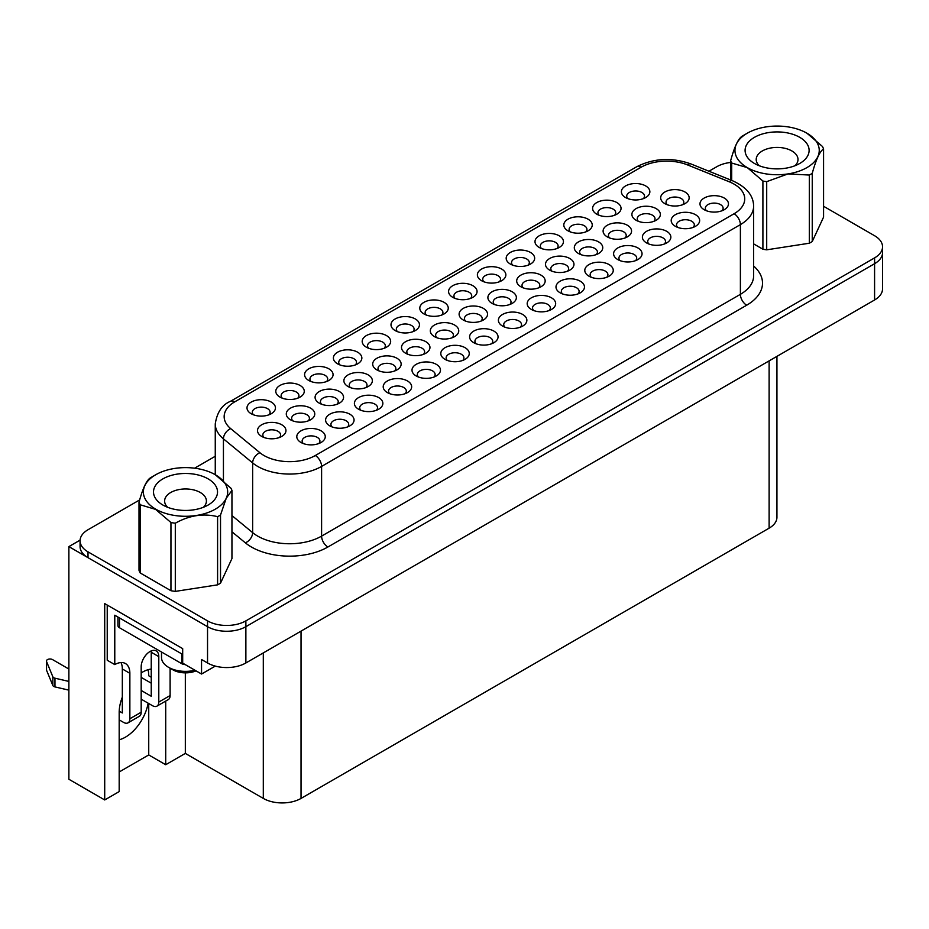 <?xml version="1.0" encoding="UTF-8"?>
<svg xmlns="http://www.w3.org/2000/svg" width="929" height="929" viewBox="0 0 929 929"><rect width="100%" height="100%" fill="white"/><g stroke="black" fill="none" stroke-linecap="round" stroke-linejoin="round"><path stroke-width="1.39" d="M203.381 507.292A20.902 12.065 0 0 0 206.412 501.033A20.902 12.065 0 0 0 200.292 492.498A20.902 12.065 0 0 0 177.52 489.885A20.902 12.065 0 0 0 164.619 501.033A20.902 12.065 0 0 0 167.65 507.292M162.877 505.028A32.016 18.487 0 0 0 208.154 505.028A32.016 18.487 0 0 0 208.154 478.888A32.016 18.487 0 0 0 162.877 478.888A32.016 18.487 0 0 0 162.877 505.028L162.877 505.028M155.712 509.162A42.153 24.34 0 0 0 226.235 498.258A42.153 24.34 0 0 0 215.319 474.742A42.153 24.34 0 0 0 155.712 474.754A42.153 24.34 0 0 0 155.712 509.162M155.712 474.754L151.88 476.96A47.576 27.464 0 0 0 150.254 477.947C146.515 480.386 142.776 488.457 139.013 502.171L139.013 570.348A47.576 27.464 0 0 0 140.233 572.984L140.233 504.795L155.584 509.382L170.948 522.528A47.576 27.464 0 0 0 175.302 523.213C189.342 515.34 203.439 513.156 217.595 516.675A47.576 27.464 0 0 0 220.521 514.991L226.235 498.258L231.948 490.384A47.576 27.464 0 0 0 230.926 488.189L215.319 474.742M161.507 652.007L161.507 657.511A24.015 13.865 0 0 0 168.544 667.312L168.544 667.312A24.015 13.865 0 0 0 194.985 670.25M172.945 669.855L168.544 667.312L172.945 669.855A17.79 10.265 0 0 0 196.054 670.866M759.248 165.745A20.902 12.065 180 0 1 756.206 159.486A20.902 12.065 180 0 1 769.107 148.338A20.902 12.065 180 0 1 791.88 150.951A20.902 12.065 180 0 1 797.999 159.486A20.902 12.065 180 0 1 794.969 165.745M754.464 163.469L754.464 163.469A32.016 18.487 180 0 1 754.464 137.329A32.016 18.487 180 0 1 799.741 137.329A32.016 18.487 180 0 1 799.741 163.469A32.016 18.487 180 0 1 754.464 163.469M68.874 690.142L54.962 686.914A3.553 2.055 180 0 1 53.777 686.461A3.553 2.055 180 0 1 52.837 685.474L46.543 670.227A3.553 2.055 180 0 1 46.45 669.751L46.45 661.042A3.553 2.055 180 0 1 48.645 659.149A3.553 2.055 180 0 1 52.523 659.59L68.874 669.031M68.874 681.421L54.962 678.193A3.553 2.055 180 0 1 53.777 677.74A3.553 2.055 180 0 1 52.837 676.765L46.543 661.518A3.553 2.055 180 0 1 46.45 661.042M251.167 413.719A14.225 8.21 180 0 1 251.167 413.707A14.225 8.21 180 0 1 251.167 402.094A14.225 8.21 180 0 1 271.291 402.094A14.225 8.21 180 0 1 271.291 413.707A14.225 8.21 180 0 1 251.167 413.719M268.957 414.798A8.895 5.133 0 0 0 270.118 412.255A8.895 5.133 0 0 0 267.517 408.632A8.895 5.133 0 0 0 257.821 407.517A8.895 5.133 0 0 0 252.328 412.255A8.895 5.133 0 0 0 253.501 414.798M279.966 397.089L279.966 397.089A14.225 8.21 180 0 1 279.966 385.465A14.225 8.21 180 0 1 300.09 385.465A14.225 8.21 180 0 1 300.09 397.089A14.225 8.21 180 0 1 279.966 397.089M297.756 398.169A8.895 5.133 0 0 0 298.917 395.638A8.895 5.133 0 0 0 296.316 392.003A8.895 5.133 0 0 0 286.62 390.888A8.895 5.133 0 0 0 281.139 395.638A8.895 5.133 0 0 0 282.3 398.169M308.765 380.46L308.765 380.46A14.225 8.21 180 0 1 308.765 368.836A14.225 8.21 180 0 1 328.889 368.836A14.225 8.21 180 0 1 328.889 380.46A14.225 8.21 180 0 1 308.765 380.46M326.555 381.552A8.895 5.133 0 0 0 327.716 379.009A8.895 5.133 0 0 0 325.115 375.374A8.895 5.133 0 0 0 315.419 374.259A8.895 5.133 0 0 0 309.938 379.009A8.895 5.133 0 0 0 311.099 381.552M337.564 363.831L337.564 363.831A14.225 8.21 180 0 1 337.564 352.219A14.225 8.21 180 0 1 357.688 352.219A14.225 8.21 180 0 1 357.688 363.831A14.225 8.21 180 0 1 337.564 363.831M355.354 364.923A8.895 5.133 0 0 0 356.515 362.38A8.895 5.133 0 0 0 353.914 358.745A8.895 5.133 0 0 0 344.218 357.63A8.895 5.133 0 0 0 338.737 362.38A8.895 5.133 0 0 0 339.898 364.923M366.363 347.202L366.363 347.202A14.225 8.21 180 0 1 366.363 335.59A14.225 8.21 180 0 1 386.487 335.59A14.225 8.21 180 0 1 386.487 347.202A14.225 8.21 180 0 1 366.363 347.202M384.153 348.294A8.895 5.133 0 0 0 385.314 345.751A8.895 5.133 0 0 0 382.713 342.116A8.895 5.133 0 0 0 373.017 341.013A8.895 5.133 0 0 0 367.536 345.751A8.895 5.133 0 0 0 368.697 348.294M395.162 330.573L395.162 330.573A14.225 8.21 180 0 1 395.162 318.961A14.225 8.21 180 0 1 415.286 318.961A14.225 8.21 180 0 1 415.286 330.573A14.225 8.21 180 0 1 395.162 330.573M412.952 331.665A8.895 5.133 0 0 0 414.113 329.121A8.895 5.133 0 0 0 411.512 325.498A8.895 5.133 0 0 0 401.827 324.384A8.895 5.133 0 0 0 396.335 329.121A8.895 5.133 0 0 0 397.496 331.665M423.961 313.944L423.961 313.944A14.225 8.21 180 0 1 423.961 302.331A14.225 8.21 180 0 1 444.085 302.331A14.225 8.21 180 0 1 444.085 313.944A14.225 8.21 180 0 1 423.961 313.944M441.751 315.036A8.895 5.133 0 0 0 442.912 312.492A8.895 5.133 0 0 0 440.311 308.869A8.895 5.133 0 0 0 430.626 307.754A8.895 5.133 0 0 0 425.134 312.492A8.895 5.133 0 0 0 426.295 315.036M625.565 197.552L625.565 197.552A14.225 8.21 180 0 1 625.565 185.939A14.225 8.21 180 0 1 645.69 185.939A14.225 8.21 180 0 1 645.69 197.552A14.225 8.21 180 0 1 625.565 197.552M643.356 198.643A8.895 5.133 0 0 0 644.517 196.1A8.895 5.133 0 0 0 641.916 192.477A8.895 5.133 0 0 0 632.219 191.362A8.895 5.133 0 0 0 626.727 196.1A8.895 5.133 0 0 0 627.899 198.643M596.766 214.181L596.766 214.181A14.225 8.21 180 0 1 596.766 202.568A14.225 8.21 180 0 1 616.879 202.568A14.225 8.21 180 0 1 616.879 214.181A14.225 8.21 180 0 1 596.766 214.181M614.545 215.273A8.895 5.133 0 0 0 615.718 212.729A8.895 5.133 0 0 0 613.117 209.106A8.895 5.133 0 0 0 603.42 207.991A8.895 5.133 0 0 0 597.928 212.729A8.895 5.133 0 0 0 599.1 215.273M567.967 230.81L567.967 230.81A14.225 8.21 180 0 1 567.967 219.198A14.225 8.21 180 0 1 588.08 219.198A14.225 8.21 180 0 1 588.08 230.81A14.225 8.21 180 0 1 567.967 230.81M585.746 231.902A8.895 5.133 0 0 0 586.919 229.358A8.895 5.133 0 0 0 584.306 225.724A8.895 5.133 0 0 0 574.621 224.621A8.895 5.133 0 0 0 569.129 229.358A8.895 5.133 0 0 0 570.301 231.902M539.168 247.439L539.168 247.439A14.225 8.21 180 0 1 539.168 235.827A14.225 8.21 180 0 1 559.281 235.827A14.225 8.21 180 0 1 559.281 247.439A14.225 8.21 180 0 1 539.168 247.439M556.947 248.531A8.895 5.133 0 0 0 558.12 245.988A8.895 5.133 0 0 0 555.507 242.353A8.895 5.133 0 0 0 545.822 241.238A8.895 5.133 0 0 0 540.33 245.988A8.895 5.133 0 0 0 541.502 248.531M510.358 264.068L510.358 264.068A14.225 8.21 180 0 1 510.358 252.444A14.225 8.21 180 0 1 530.482 252.444A14.225 8.21 180 0 1 530.482 264.068A14.225 8.21 180 0 1 510.358 264.068M528.148 265.16A8.895 5.133 0 0 0 529.321 262.617A8.895 5.133 0 0 0 526.708 258.982A8.895 5.133 0 0 0 517.023 257.867A8.895 5.133 0 0 0 511.531 262.617A8.895 5.133 0 0 0 512.692 265.16M481.559 280.697L481.559 280.697A14.225 8.21 180 0 1 481.559 269.073A14.225 8.21 180 0 1 501.683 269.073A14.225 8.21 180 0 1 501.683 280.697A14.225 8.21 180 0 1 481.559 280.697M499.349 281.777A8.895 5.133 0 0 0 500.522 279.246A8.895 5.133 0 0 0 497.909 275.611A8.895 5.133 0 0 0 488.224 274.496A8.895 5.133 0 0 0 482.732 279.246A8.895 5.133 0 0 0 483.893 281.777M664.862 203.625L664.862 203.625A14.225 8.21 180 0 1 664.862 192.001A14.225 8.21 180 0 1 684.987 192.001A14.225 8.21 180 0 1 684.987 203.625A14.225 8.21 180 0 1 664.862 203.625M682.652 204.705A8.895 5.133 0 0 0 683.814 202.162A8.895 5.133 0 0 0 681.212 198.539A8.895 5.133 0 0 0 671.516 197.424A8.895 5.133 0 0 0 666.035 202.162A8.895 5.133 0 0 0 667.196 204.705M636.063 220.243L636.063 220.243A14.225 8.21 180 0 1 636.063 208.63A14.225 8.21 180 0 1 656.188 208.63A14.225 8.21 180 0 1 656.188 220.243A14.225 8.21 180 0 1 636.063 220.243M653.853 221.334A8.895 5.133 0 0 0 655.015 218.791A8.895 5.133 0 0 0 652.413 215.168A8.895 5.133 0 0 0 642.717 214.053A8.895 5.133 0 0 0 637.236 218.791A8.895 5.133 0 0 0 638.397 221.334M607.264 236.872L607.264 236.872A14.225 8.21 180 0 1 607.264 225.259A14.225 8.21 180 0 1 627.389 225.259A14.225 8.21 180 0 1 627.389 236.872A14.225 8.21 180 0 1 607.264 236.872M625.054 237.963A8.895 5.133 0 0 0 626.216 235.42A8.895 5.133 0 0 0 623.614 231.797A8.895 5.133 0 0 0 613.918 230.682A8.895 5.133 0 0 0 608.437 235.42A8.895 5.133 0 0 0 609.598 237.963M578.465 253.501L578.465 253.501A14.225 8.21 180 0 1 578.465 241.888A14.225 8.21 180 0 1 598.59 241.888A14.225 8.21 180 0 1 598.59 253.501A14.225 8.21 180 0 1 578.465 253.501M596.255 254.592A8.895 5.133 0 0 0 597.417 252.049A8.895 5.133 0 0 0 594.815 248.415A8.895 5.133 0 0 0 585.119 247.311A8.895 5.133 0 0 0 579.638 252.049A8.895 5.133 0 0 0 580.799 254.592M549.666 270.13L549.666 270.13A14.225 8.21 180 0 1 549.666 258.506A14.225 8.21 180 0 1 569.791 258.506A14.225 8.21 180 0 1 569.791 270.13A14.225 8.21 180 0 1 549.666 270.13M567.456 271.222A8.895 5.133 0 0 0 568.618 268.678A8.895 5.133 0 0 0 566.016 265.044A8.895 5.133 0 0 0 556.32 263.929A8.895 5.133 0 0 0 550.827 268.678A8.895 5.133 0 0 0 552 271.222M520.867 286.759L520.867 286.759A14.225 8.21 180 0 1 520.867 275.135A14.225 8.21 180 0 1 540.992 275.135A14.225 8.21 180 0 1 540.992 286.759A14.225 8.21 180 0 1 520.867 286.759M538.657 287.851A8.895 5.133 0 0 0 539.819 285.308A8.895 5.133 0 0 0 537.217 281.673A8.895 5.133 0 0 0 527.521 280.558A8.895 5.133 0 0 0 522.028 285.308A8.895 5.133 0 0 0 523.201 287.851M492.068 303.388L492.068 303.388A14.225 8.21 180 0 1 492.068 291.764A14.225 8.21 180 0 1 512.193 291.764A14.225 8.21 180 0 1 512.193 303.388A14.225 8.21 180 0 1 492.068 303.388M509.858 304.468A8.895 5.133 0 0 0 511.02 301.937A8.895 5.133 0 0 0 508.418 298.302A8.895 5.133 0 0 0 498.722 297.187A8.895 5.133 0 0 0 493.229 301.937A8.895 5.133 0 0 0 494.402 304.468M261.664 436.398L261.664 436.398A14.225 8.21 180 0 1 261.664 424.785A14.225 8.21 180 0 1 281.789 424.785A14.225 8.21 180 0 1 281.789 436.398A14.225 8.21 180 0 1 261.664 436.398M279.455 437.489A8.895 5.133 0 0 0 280.616 434.946A8.895 5.133 0 0 0 278.015 431.323A8.895 5.133 0 0 0 268.33 430.208A8.895 5.133 0 0 0 262.837 434.946A8.895 5.133 0 0 0 263.999 437.489M290.463 419.78L290.463 419.78A14.225 8.21 180 0 1 290.463 408.156A14.225 8.21 180 0 1 310.588 408.156A14.225 8.21 180 0 1 310.588 419.78A14.225 8.21 180 0 1 290.463 419.78M308.254 420.86A8.895 5.133 0 0 0 309.415 418.329A8.895 5.133 0 0 0 306.814 414.694A8.895 5.133 0 0 0 297.129 413.579A8.895 5.133 0 0 0 291.636 418.329A8.895 5.133 0 0 0 292.798 420.86M319.262 403.151L319.262 403.151A14.225 8.21 180 0 1 319.262 391.527A14.225 8.21 180 0 1 339.387 391.527A14.225 8.21 180 0 1 339.387 403.151A14.225 8.21 180 0 1 319.262 403.151M337.053 404.243A8.895 5.133 0 0 0 338.226 401.7A8.895 5.133 0 0 0 335.613 398.065A8.895 5.133 0 0 0 325.928 396.95A8.895 5.133 0 0 0 320.435 401.7A8.895 5.133 0 0 0 321.597 404.243M348.061 386.522L348.061 386.522A14.225 8.21 180 0 1 348.061 374.898A14.225 8.21 180 0 1 368.186 374.898A14.225 8.21 180 0 1 368.186 386.522A14.225 8.21 180 0 1 348.061 386.522M365.852 387.614A8.895 5.133 0 0 0 367.025 385.07A8.895 5.133 0 0 0 364.412 381.436A8.895 5.133 0 0 0 354.727 380.321A8.895 5.133 0 0 0 349.234 385.07A8.895 5.133 0 0 0 350.396 387.614M376.86 369.893L376.86 369.893A14.225 8.21 180 0 1 376.86 358.28A14.225 8.21 180 0 1 396.985 358.28A14.225 8.21 180 0 1 396.985 369.893A14.225 8.21 180 0 1 376.86 369.893M394.651 370.985A8.895 5.133 0 0 0 395.824 368.441A8.895 5.133 0 0 0 393.211 364.807A8.895 5.133 0 0 0 383.526 363.703A8.895 5.133 0 0 0 378.033 368.441A8.895 5.133 0 0 0 379.195 370.985M405.671 353.264A14.225 8.21 180 0 1 405.659 353.264A14.225 8.21 180 0 1 405.671 341.651A14.225 8.21 180 0 1 425.784 341.651A14.225 8.21 180 0 1 425.784 353.264A14.225 8.21 180 0 1 405.671 353.264M423.45 354.355A8.895 5.133 0 0 0 424.623 351.812A8.895 5.133 0 0 0 422.01 348.189A8.895 5.133 0 0 0 412.325 347.074A8.895 5.133 0 0 0 406.832 351.812A8.895 5.133 0 0 0 407.994 354.355M434.47 336.635L434.47 336.635A14.225 8.21 180 0 1 434.47 325.022A14.225 8.21 180 0 1 454.583 325.022A14.225 8.21 180 0 1 454.583 336.635A14.225 8.21 180 0 1 434.47 336.635M452.249 337.726A8.895 5.133 0 0 0 453.422 335.183A8.895 5.133 0 0 0 450.809 331.56A8.895 5.133 0 0 0 441.124 330.445A8.895 5.133 0 0 0 435.631 335.183A8.895 5.133 0 0 0 436.804 337.726M704.159 209.687L704.159 209.687A14.225 8.21 180 0 1 704.159 198.063A14.225 8.21 180 0 1 724.283 198.063A14.225 8.21 180 0 1 724.283 209.687A14.225 8.21 180 0 1 704.159 209.687M721.949 210.767A8.895 5.133 0 0 0 723.122 208.235A8.895 5.133 0 0 0 720.509 204.601A8.895 5.133 0 0 0 710.824 203.486A8.895 5.133 0 0 0 705.332 208.235A8.895 5.133 0 0 0 706.493 210.767M675.36 226.304L675.36 226.304A14.225 8.21 180 0 1 675.36 214.692A14.225 8.21 180 0 1 695.484 214.692A14.225 8.21 180 0 1 695.484 226.304A14.225 8.21 180 0 1 675.36 226.304M693.15 227.396A8.895 5.133 0 0 0 694.323 224.853A8.895 5.133 0 0 0 691.71 221.23A8.895 5.133 0 0 0 682.025 220.115A8.895 5.133 0 0 0 676.533 224.853A8.895 5.133 0 0 0 677.694 227.396M646.561 242.933L646.561 242.933A14.225 8.21 180 0 1 646.561 231.321A14.225 8.21 180 0 1 666.685 231.321A14.225 8.21 180 0 1 666.685 242.933A14.225 8.21 180 0 1 646.561 242.933M664.351 244.025A8.895 5.133 0 0 0 665.524 241.482A8.895 5.133 0 0 0 662.911 237.859A8.895 5.133 0 0 0 653.226 236.744A8.895 5.133 0 0 0 647.734 241.482A8.895 5.133 0 0 0 648.895 244.025M617.762 259.563L617.762 259.563A14.225 8.21 180 0 1 617.762 247.95A14.225 8.21 180 0 1 637.886 247.95A14.225 8.21 180 0 1 637.886 259.563A14.225 8.21 180 0 1 617.762 259.563M635.552 260.654A8.895 5.133 0 0 0 636.713 258.111A8.895 5.133 0 0 0 634.112 254.476A8.895 5.133 0 0 0 624.427 253.373A8.895 5.133 0 0 0 618.935 258.111A8.895 5.133 0 0 0 620.096 260.654M588.963 276.192L588.963 276.192A14.225 8.21 180 0 1 588.963 264.579A14.225 8.21 180 0 1 609.087 264.579A14.225 8.21 180 0 1 609.087 276.192A14.225 8.21 180 0 1 588.963 276.192M606.753 277.283A8.895 5.133 0 0 0 607.914 274.74A8.895 5.133 0 0 0 605.313 271.105A8.895 5.133 0 0 0 595.628 269.991A8.895 5.133 0 0 0 590.136 274.74A8.895 5.133 0 0 0 591.297 277.283M560.164 292.821L560.164 292.821A14.225 8.21 180 0 1 560.164 281.197A14.225 8.21 180 0 1 580.288 281.197A14.225 8.21 180 0 1 580.288 292.821A14.225 8.21 180 0 1 560.164 292.821M577.954 293.912A8.895 5.133 0 0 0 579.115 291.369A8.895 5.133 0 0 0 576.514 287.735A8.895 5.133 0 0 0 566.818 286.62A8.895 5.133 0 0 0 561.337 291.369A8.895 5.133 0 0 0 562.498 293.912M531.365 309.45L531.365 309.45A14.225 8.21 180 0 1 531.365 297.826A14.225 8.21 180 0 1 551.489 297.826A14.225 8.21 180 0 1 551.489 309.45A14.225 8.21 180 0 1 531.365 309.45M549.155 310.541A8.895 5.133 0 0 0 550.316 307.998A8.895 5.133 0 0 0 547.715 304.364A8.895 5.133 0 0 0 538.019 303.249A8.895 5.133 0 0 0 532.538 307.998A8.895 5.133 0 0 0 533.699 310.541M300.973 442.471L300.973 442.471A14.225 8.21 180 0 1 300.973 430.847A14.225 8.21 180 0 1 321.086 430.847A14.225 8.21 180 0 1 321.086 442.471A14.225 8.21 180 0 1 300.973 442.471M318.752 443.551A8.895 5.133 0 0 0 319.924 441.008A8.895 5.133 0 0 0 317.312 437.385A8.895 5.133 0 0 0 307.627 436.27A8.895 5.133 0 0 0 302.134 441.008A8.895 5.133 0 0 0 303.307 443.551M329.772 425.842L329.772 425.842A14.225 8.21 180 0 1 329.772 414.218A14.225 8.21 180 0 1 349.885 414.218A14.225 8.21 180 0 1 349.885 425.842A14.225 8.21 180 0 1 329.772 425.842M347.551 426.922A8.895 5.133 0 0 0 348.723 424.39A8.895 5.133 0 0 0 346.122 420.756A8.895 5.133 0 0 0 336.426 419.641A8.895 5.133 0 0 0 330.933 424.39A8.895 5.133 0 0 0 332.106 426.922M358.571 409.213L358.571 409.213A14.225 8.21 180 0 1 358.571 397.589A14.225 8.21 180 0 1 378.684 397.589A14.225 8.21 180 0 1 378.684 409.213A14.225 8.21 180 0 1 358.571 409.213M376.35 410.304A8.895 5.133 0 0 0 377.522 407.761A8.895 5.133 0 0 0 374.921 404.127A8.895 5.133 0 0 0 365.225 403.012A8.895 5.133 0 0 0 359.732 407.761A8.895 5.133 0 0 0 360.905 410.304M387.37 392.584L387.37 392.584A14.225 8.21 180 0 1 387.37 380.971A14.225 8.21 180 0 1 407.494 380.971A14.225 8.21 180 0 1 407.494 392.584A14.225 8.21 180 0 1 387.37 392.584M405.16 393.675A8.895 5.133 0 0 0 406.321 391.132A8.895 5.133 0 0 0 403.72 387.498A8.895 5.133 0 0 0 394.024 386.383A8.895 5.133 0 0 0 388.531 391.132A8.895 5.133 0 0 0 389.704 393.675M416.169 375.955L416.169 375.955A14.225 8.21 180 0 1 416.169 364.342A14.225 8.21 180 0 1 436.293 364.342A14.225 8.21 180 0 1 436.293 375.955A14.225 8.21 180 0 1 416.169 375.955M433.959 377.046A8.895 5.133 0 0 0 435.12 374.503A8.895 5.133 0 0 0 432.519 370.868A8.895 5.133 0 0 0 422.823 369.765A8.895 5.133 0 0 0 417.33 374.503A8.895 5.133 0 0 0 418.503 377.046M444.968 359.326L444.968 359.326A14.225 8.21 180 0 1 444.968 347.713A14.225 8.21 180 0 1 465.092 347.713A14.225 8.21 180 0 1 465.092 359.326A14.225 8.21 180 0 1 444.968 359.326M462.758 360.417A8.895 5.133 0 0 0 463.919 357.874A8.895 5.133 0 0 0 461.318 354.251A8.895 5.133 0 0 0 451.622 353.136A8.895 5.133 0 0 0 446.129 357.874A8.895 5.133 0 0 0 447.302 360.417M473.767 342.696L473.767 342.696A14.225 8.21 180 0 1 473.767 331.084A14.225 8.21 180 0 1 493.891 331.084A14.225 8.21 180 0 1 493.891 342.696A14.225 8.21 180 0 1 473.767 342.696M491.557 343.788A8.895 5.133 0 0 0 492.718 341.245A8.895 5.133 0 0 0 490.117 337.622A8.895 5.133 0 0 0 480.421 336.507A8.895 5.133 0 0 0 474.94 341.245A8.895 5.133 0 0 0 476.101 343.788M452.76 297.326L452.76 297.326A14.225 8.21 180 0 1 452.76 285.702A14.225 8.21 180 0 1 472.884 285.702A14.225 8.21 180 0 1 472.884 297.326A14.225 8.21 180 0 1 452.76 297.326M470.55 298.406A8.895 5.133 0 0 0 471.723 295.863A8.895 5.133 0 0 0 469.11 292.24A8.895 5.133 0 0 0 459.425 291.125A8.895 5.133 0 0 0 453.933 295.863A8.895 5.133 0 0 0 455.094 298.406M502.566 326.079L502.566 326.079A14.225 8.21 180 0 1 502.566 314.455A14.225 8.21 180 0 1 522.69 314.455A14.225 8.21 180 0 1 522.69 326.079A14.225 8.21 180 0 1 502.566 326.079M520.356 327.159A8.895 5.133 0 0 0 521.517 324.627A8.895 5.133 0 0 0 518.916 320.993A8.895 5.133 0 0 0 509.22 319.878A8.895 5.133 0 0 0 503.739 324.627A8.895 5.133 0 0 0 504.9 327.159M463.269 320.006L463.269 320.006A14.225 8.21 180 0 1 463.269 308.393A14.225 8.21 180 0 1 483.382 308.393A14.225 8.21 180 0 1 483.382 320.006A14.225 8.21 180 0 1 463.269 320.006M481.048 321.097A8.895 5.133 0 0 0 482.221 318.554A8.895 5.133 0 0 0 479.619 314.931A8.895 5.133 0 0 0 469.923 313.816A8.895 5.133 0 0 0 464.43 318.554A8.895 5.133 0 0 0 465.603 321.097M744.721 198.922A36.277 20.949 0 0 0 729.253 181.759L687.53 164.897A36.277 20.949 0 0 0 641.068 167.243L234.782 401.816A36.277 20.949 0 0 0 224.156 416.622A36.277 20.949 0 0 0 230.717 428.641L259.923 452.725A36.277 20.949 0 0 0 263.999 455.524A36.277 20.949 0 0 0 315.303 455.524L734.096 213.74A36.277 20.949 0 0 0 744.721 198.922A36.277 20.949 0 0 0 729.253 181.782L687.53 164.909A36.277 20.949 0 0 0 641.068 167.255L234.782 401.827A36.277 20.949 0 0 0 224.156 416.633M148.141 703.183A32.898 18.998 -60 0 1 125.461 737.138A32.898 18.998 -60 0 1 119.179 739.774M762.906 249.227L762.906 181.05L747.299 167.615A42.153 24.34 180 0 1 747.299 133.195A42.153 24.34 180 0 1 806.918 133.195L822.397 146.422A47.576 27.464 180 0 1 823.57 148.942C819.808 151.346 816.034 159.486 812.248 173.351L812.248 241.54A47.576 27.464 180 0 1 809.322 243.224L766.704 249.82A47.576 27.464 180 0 1 762.906 249.227L753.616 243.874M806.918 133.195A42.153 24.34 180 0 1 788.013 173.909A42.153 24.34 180 0 1 747.299 167.615L731.704 163.04A47.576 27.464 180 0 1 730.635 160.729C734.398 146.921 738.183 138.781 741.969 136.319A47.576 27.464 180 0 1 743.467 135.413L747.299 133.195M231.948 490.384L231.948 558.561L220.521 583.168L220.521 514.991M217.595 516.675L217.595 584.852A47.576 27.464 0 0 0 220.521 583.168M170.948 522.528L170.948 590.716A47.576 27.464 0 0 0 175.302 591.39L175.302 523.213M139.013 502.171A47.576 27.464 0 0 0 140.233 504.795M823.57 148.942L823.57 217.119L812.248 241.54M730.635 179.994L730.635 160.729M731.704 163.04L731.704 180.423M809.322 243.224L809.322 175.047L788.013 173.909L766.704 181.643L766.704 249.82M766.704 181.643A47.576 27.464 180 0 1 762.906 181.05M812.248 173.351A47.576 27.464 180 0 1 809.322 175.047M139.64 499.93L88.011 529.739A27.104 15.654 0 0 0 80.068 540.806A27.104 15.654 0 0 0 88.011 551.861L207.539 620.874A27.104 15.654 0 0 0 245.871 620.874L874.607 257.879A27.104 15.654 0 0 0 882.55 246.812A27.104 15.654 0 0 0 874.607 235.745L823.57 206.273M730.635 162.447A27.104 15.654 0 0 0 716.758 166.732L708.966 171.226M215.261 456.267L194.614 468.193M185.185 664.583A5.33 3.077 180 0 1 181.747 663.689L119.493 627.749A5.33 3.077 180 0 1 117.925 625.577L117.925 617.042M182.688 654.434L114.778 615.23L114.778 664.595L107.23 660.24L107.23 605.058M120.979 662.563A21.344 12.321 -60 0 1 122.326 668.961L122.326 712.961L119.202 711.161M148.733 703.52L148.733 754.929L165.71 764.73L165.71 701.081M165.71 764.73L185.324 753.407L185.324 672.851M80.103 540.132L68.874 546.612L68.874 779.257L104.71 799.95L104.71 603.606L182.688 648.628L182.688 663.143L201.547 674.036L201.547 659.52L207.539 662.969A27.104 15.654 0 0 0 245.871 662.969L874.584 299.986A27.104 15.654 0 0 0 882.527 288.919L882.527 253.292M104.71 799.95L119.179 791.589L119.179 712.45A32.898 18.998 120 0 1 122.326 697.145M151.172 650.939A12.449 7.188 -60 0 1 151.241 652.263L151.241 669.066A32.898 18.998 120 0 0 141.185 672.921M80.068 540.806L80.068 546.612A27.104 15.654 0 0 0 87.326 557.272A27.104 15.654 0 0 0 88.011 557.679L207.539 626.68A27.104 15.654 0 0 0 245.871 626.68L874.607 263.685A27.104 15.654 0 0 0 882.55 252.618L882.55 246.812M68.874 546.612L87.326 557.272M185.324 753.407L263.302 798.417A26.674 15.398 0 0 0 301.031 798.417L769.119 528.171A26.674 15.398 0 0 0 776.934 517.279L776.934 356.364M215.296 666.105L201.547 674.036M148.733 754.929L119.179 771.987M148.048 669.704A32.898 18.998 -60 0 1 148.733 675.778L151.241 677.229M151.241 669.066L151.241 696.262L141.185 690.444M156.955 706.133A8.895 5.133 -120 0 0 158.789 702.069L170.112 695.531A8.895 5.133 60 0 1 168.265 699.607L156.955 706.133A8.895 5.133 -120 0 1 152.507 705.703L141.185 699.165M119.179 719.859L123.58 722.402A8.895 5.133 -120 0 0 128.028 722.843A8.895 5.133 -120 0 0 129.863 718.767L141.185 712.229L141.185 666.778A12.449 7.188 -60 0 1 146.619 654.248A12.449 7.188 -60 0 1 156.211 650.915A12.449 7.188 -60 0 1 158.789 656.617L158.789 702.069M170.112 695.531L170.112 668.218M141.185 677.38L151.241 683.187M114.778 664.595A21.344 12.321 -60 0 1 125.45 663.538A21.344 12.321 -60 0 1 129.863 673.316L129.863 718.767M141.185 712.229A8.895 5.133 60 0 1 139.338 716.305L128.028 722.843M121.502 699.409L122.326 699.885M175.302 591.39L217.595 584.852M140.233 572.984L170.948 590.716M52.837 685.474L52.837 676.765M257.705 466.416A45.173 26.082 180 0 1 252.642 462.932L252.642 532.631A45.173 26.082 0 0 0 257.705 536.114A45.173 26.082 0 0 0 321.597 536.114L740.39 294.33A45.173 26.082 0 0 0 753.616 275.89L753.616 206.18A45.173 26.082 180 0 1 740.39 224.621L740.39 294.33A8.895 5.133 60 0 0 746.672 305.223L327.879 547.007A8.895 5.133 60 0 1 321.597 536.114L321.597 466.416A45.173 26.082 180 0 1 257.705 466.416M259.923 452.725A8.895 5.946 129.5 0 0 252.642 462.932L223.436 438.848L223.436 480.676M327.879 547.007A54.068 31.214 180 0 1 251.422 547.007A54.068 31.214 180 0 1 245.361 542.838L231.948 531.783M753.616 265.996A54.068 31.214 180 0 1 746.672 305.223M263.302 798.417L263.302 652.913M874.584 299.986L874.584 263.697M245.871 662.969L245.871 620.874M207.539 662.969L207.539 620.874M301.031 798.417L301.031 631.128M769.119 528.171L769.119 360.882M88.011 551.861L88.011 557.679M874.607 257.879L874.607 263.685M734.096 213.74A8.895 5.133 -120 0 1 740.39 224.621L321.597 466.416A8.895 5.133 -120 0 0 315.303 455.524M230.717 428.641A8.895 5.946 129.5 0 0 223.436 438.848A45.173 26.082 180 0 1 215.261 423.879L215.261 474.707M231.948 515.572L252.642 532.631A8.895 5.946 129.5 0 1 245.361 542.838M641.068 167.255L641.068 167.243A8.895 5.133 -120 0 0 636.62 166.802C653.702 158.162 671.783 157.198 690.862 163.91A8.895 4.169 112 0 0 687.53 164.897L687.53 164.897M234.782 401.827L234.782 401.816A8.895 5.133 -120 0 0 230.334 401.374L636.62 166.802M690.862 163.91L732.586 180.783A8.895 4.169 112 0 0 729.253 181.759L729.253 181.782M158.789 656.617L151.241 652.263M129.863 673.316L122.326 668.961M54.962 686.914L54.962 678.193M46.543 670.227L46.543 661.518M181.747 663.689L181.747 653.888M119.493 627.749L119.493 617.948M230.334 401.374C222.089 404.823 217.061 412.325 215.261 423.879M732.586 180.783C746.475 187.066 753.489 195.531 753.616 206.18"/></g></svg>
